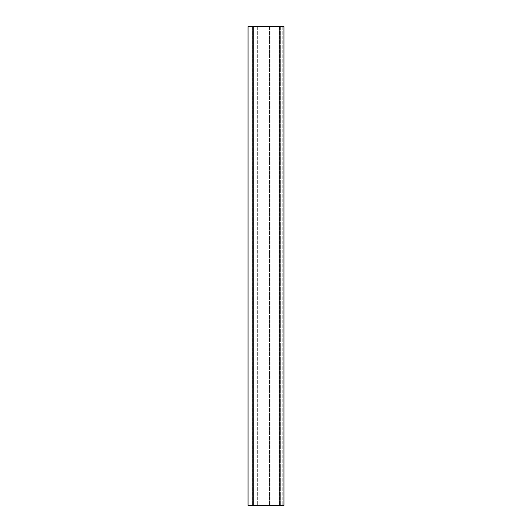 <?xml version="1.0" encoding="UTF-8"?>
<svg xmlns="http://www.w3.org/2000/svg" width="532" height="532" viewBox="0 0 532 532"><rect width="100%" height="100%" fill="white"/><g stroke="black" fill="none" stroke-linecap="round" stroke-linejoin="round"><path stroke-width="0.4" stroke-dasharray="2.66 2" d="M283.955 26.6L252.833 26.6L252.833 505.4L252.833 26.6L253.531 26.6L252.833 26.6L252.833 505.4L248.045 505.4L248.045 26.6L252.833 26.6L252.115 26.6L252.833 26.6L252.833 505.4L283.955 505.4L252.833 505.4L283.955 505.4L283.955 26.6L283.955 505.4L283.955 26.6L282.758 26.6L283.955 26.6L283.955 505.4M253.531 26.6L277.97 26.6L269.591 26.6L269.591 505.4L269.591 26.6L280.364 26.6L280.364 505.4L280.364 26.6L282.758 26.6L280.364 26.6L280.364 505.4L280.364 26.6L269.591 26.6L269.591 505.4L269.591 26.6L277.97 26.6L253.531 26.6L253.531 505.4L253.531 26.6M252.833 26.6L252.833 505.4M252.74 26.6L252.74 505.4L252.74 26.6M252.208 26.6L252.208 505.4L252.208 26.6M257.342 26.6L257.342 505.4L257.342 26.6M259.037 26.6L259.037 505.4L259.037 26.6M274.978 26.6L274.978 505.4L274.978 26.6M270.07 26.6L270.07 505.4L270.07 26.6M279.646 26.6L279.646 505.4L279.646 26.6M281.082 26.6L281.082 505.4L281.082 26.6M282.758 26.6L282.758 505.4L282.758 26.6M279.167 26.6L279.167 505.4M252.115 505.4L252.115 26.6M277.97 505.4L277.97 26.6L277.97 505.4"/><path stroke-width="0.8" d="M283.955 26.6L248.045 26.6L248.045 505.4L283.955 505.4L283.955 26.6L283.955 505.4M279.167 26.6L279.167 505.4M252.833 26.6L252.833 505.4"/></g></svg>
